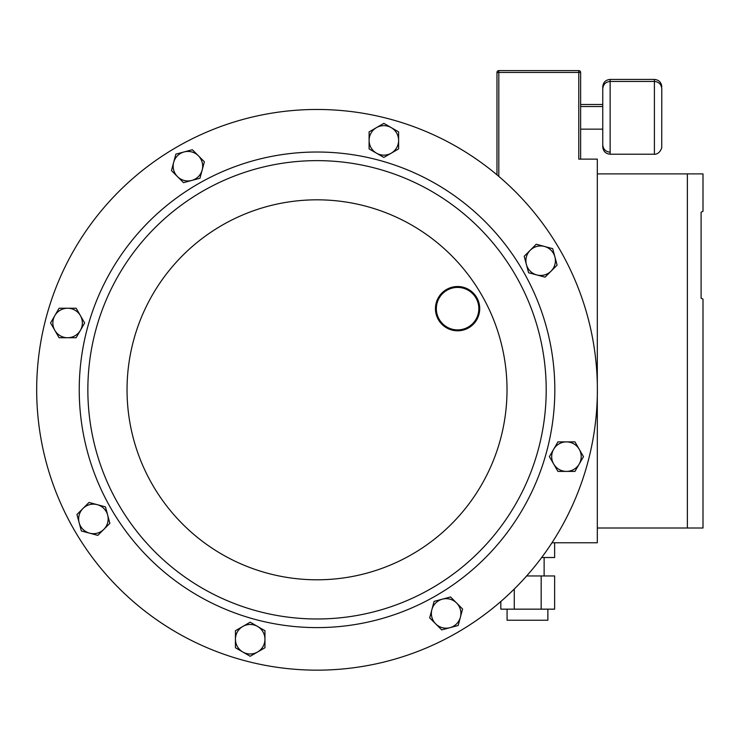 <?xml version="1.0" encoding="UTF-8"?>
<svg xmlns="http://www.w3.org/2000/svg" width="740" height="740" viewBox="0 0 740 740"><rect width="100%" height="100%" fill="white"/><g stroke="black" fill="none" stroke-linecap="round" stroke-linejoin="round"><path stroke-width="1.11" d="M458.18 625.476L462.593 609.02L450.549 596.976L434.084 601.38L429.681 617.845L441.725 629.888L458.18 625.476M442.317 599.178A14.754 14.754 0 0 1 460.391 617.252A14.754 14.754 0 0 1 435.703 623.866A14.754 14.754 0 0 1 442.317 599.178M250.194 656.269L264.957 647.75L264.957 630.711L250.194 622.192L235.44 630.711L235.44 647.75L250.194 656.269M257.575 626.447A14.754 14.754 0 0 1 257.575 652.005A14.754 14.754 0 0 1 235.44 639.231A14.754 14.754 0 0 1 257.575 626.447M383.857 123.358L369.103 131.877L369.103 148.916L383.857 157.435L398.61 148.916L398.61 131.877L383.857 123.358M376.484 153.171A14.754 14.754 0 0 1 376.484 127.622A14.754 14.754 0 0 1 398.61 140.397A14.754 14.754 0 0 1 376.484 153.171M552.697 248.659L536.241 244.246L524.188 256.299L528.601 272.755L545.056 277.158L557.109 265.114L552.697 248.659M526.399 264.522A14.754 14.754 0 0 1 544.464 246.457A14.754 14.754 0 0 1 551.078 271.136A14.754 14.754 0 0 1 526.399 264.522M118.557 504.402A229.178 229.178 0 0 1 202.446 191.336A229.178 229.178 0 0 1 515.502 275.225A229.178 229.178 0 0 1 431.614 588.282A229.178 229.178 0 0 1 118.557 504.402A229.178 229.178 0 0 1 202.446 191.336A229.178 229.178 0 0 1 515.502 275.225M74.241 529.988A280.349 280.349 0 0 1 176.86 147.029A280.349 280.349 0 0 1 559.819 249.639A280.349 280.349 0 0 1 457.2 632.598A280.349 280.349 0 0 1 74.241 529.988M475.987 298.035A21.247 21.247 0 0 0 446.969 290.256A21.247 21.247 0 0 0 439.19 319.282A21.247 21.247 0 0 0 468.217 327.062A21.247 21.247 0 0 0 475.987 298.035M438.422 319.726A22.135 22.135 0 0 1 446.525 289.488A22.135 22.135 0 0 1 476.754 297.591A22.135 22.135 0 0 1 468.661 327.829A22.135 22.135 0 0 1 438.422 319.726M583.481 456.645L574.962 441.891L557.923 441.891L549.404 456.645L557.923 471.399L574.962 471.399L583.481 456.645M553.668 449.263A14.754 14.754 0 0 1 579.226 449.263A14.754 14.754 0 0 1 566.442 471.399A14.754 14.754 0 0 1 553.668 449.263M81.363 530.969L97.819 535.371L103.841 529.35L109.862 523.328L105.459 506.872L89.004 502.46L82.973 508.482L76.951 514.513L81.363 530.969M107.661 515.096A14.754 14.754 0 0 1 89.586 533.17A14.754 14.754 0 0 1 82.973 508.482A14.754 14.754 0 0 1 107.661 515.096M175.87 154.142L171.467 170.598L183.511 182.651L199.967 178.238L204.379 161.782L198.357 155.761L192.335 149.739L175.87 154.142M191.743 180.44A14.754 14.754 0 0 1 173.669 162.375A14.754 14.754 0 0 1 198.357 155.761A14.754 14.754 0 0 1 191.743 180.44M50.579 322.982L59.098 337.736L76.137 337.736L84.647 322.982L76.137 308.229L59.098 308.229L50.579 322.982M80.392 330.355A14.754 14.754 0 0 1 54.834 330.355A14.754 14.754 0 0 1 67.617 308.229A14.754 14.754 0 0 1 80.392 330.355M547.868 609.159L547.868 620.231L507.076 620.231L507.076 609.159M602.758 117.836L602.758 88.837C603.202 84.351 605.653 81.89 610.139 81.456L654.401 81.456C658.887 81.89 661.347 84.351 661.782 88.837L661.726 147.704C659.294 155.4 653.161 154.272 654.401 154.216L654.401 79.43L610.139 79.43L610.139 154.216C605.653 153.781 603.202 151.321 602.758 146.835L602.758 117.836L602.758 129.158L580.632 129.158M610.139 152.181C605.653 151.746 603.202 149.286 602.758 144.809L602.758 129.158M496.975 174.834L496.975 72.446A1.841 1.841 0 0 1 498.816 70.605L578.782 70.605A1.841 1.841 0 0 1 580.632 72.446L580.632 159.128M541.18 609.159L541.18 575.961L554.63 575.961L554.63 609.159L514.272 609.159L514.272 589.031M500.823 601.509L500.823 609.159L514.272 609.159M554.63 542.762L554.63 557.516L541.68 557.516M551.975 542.762L597.31 542.762L597.31 528.009L687.377 528.009L687.377 173.891L703 173.891L703 211.298L701.104 212.186L701.104 298.239L703 299.117L701.104 298.239M703 299.117L703 528.009L687.377 528.009M597.31 528.009L597.31 396.085M597.31 383.533L597.31 159.128L578.782 159.128L578.782 72.446L498.816 72.446L498.816 176.398M580.632 106.514L602.758 106.514L602.758 86.802C603.202 82.325 605.653 79.865 610.139 79.43M701.104 212.186L703 211.298M597.31 173.891L687.377 173.891M541.18 575.961L526.649 575.961M522.967 270.914A237.79 237.79 0 0 1 435.925 595.746A237.79 237.79 0 0 1 111.093 508.704A237.79 237.79 0 0 1 198.135 183.881A237.79 237.79 0 0 1 522.967 270.914M152.496 484.802A189.986 189.986 0 0 1 222.037 225.275A189.986 189.986 0 0 1 481.564 294.816A189.986 189.986 0 0 1 412.023 554.343A189.986 189.986 0 0 1 152.496 484.802M578.782 70.605L578.782 72.446L580.632 72.446M496.975 72.446L498.816 72.446L498.816 70.605M544.131 575.961L544.131 557.516M654.401 154.216L610.139 154.216M602.758 104.488L580.632 104.488M654.401 79.43C658.887 79.865 661.347 82.325 661.782 86.802"/></g></svg>
